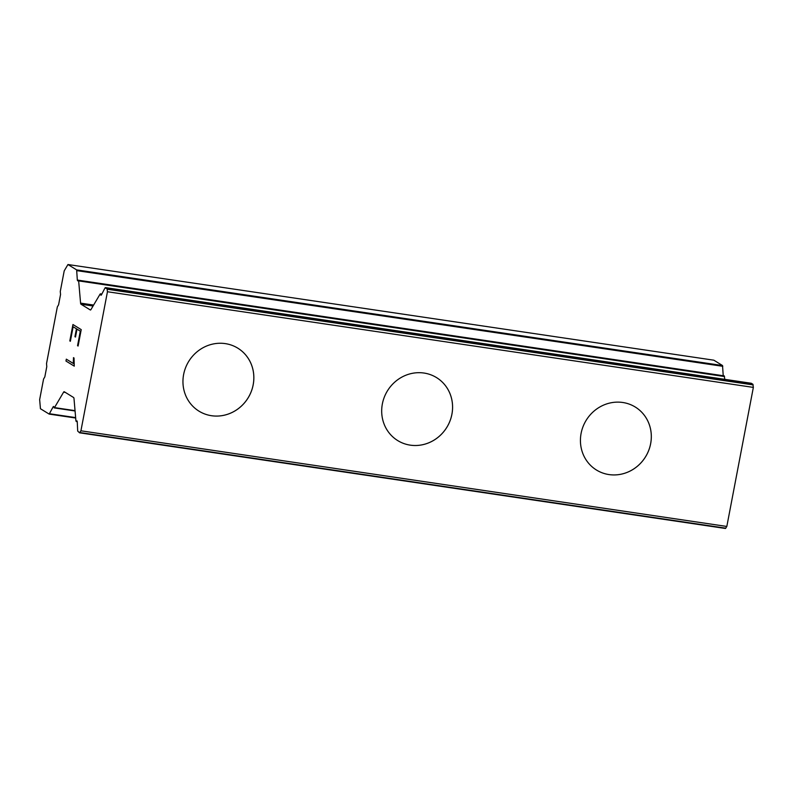 <?xml version="1.0" encoding="UTF-8"?>
<svg xmlns="http://www.w3.org/2000/svg" width="793" height="793" viewBox="0 0 793 793"><rect width="100%" height="100%" fill="white"/><g stroke="black" fill="none" stroke-linecap="round" stroke-linejoin="round"><path stroke-width="1.19" d="M237.801 348.167A36.993 34.852 -58.4 0 1 251.212 391.593A36.993 34.852 -58.4 0 1 211.513 415.71A36.993 34.852 -58.4 0 1 198.993 411.161A36.993 34.852 -58.4 0 1 185.572 367.734A36.993 34.852 -58.4 0 1 225.281 343.617A36.993 34.852 -58.4 0 1 237.811 348.167A36.993 34.852 -58.4 0 1 251.232 391.603A36.993 34.852 -58.4 0 1 211.523 415.72A36.993 34.852 -58.4 0 1 198.993 411.161M436.537 377.597A36.993 34.852 -58.4 0 1 449.948 421.033A36.993 34.852 -58.4 0 1 410.249 445.141A36.993 34.852 -58.4 0 1 397.729 440.591A36.993 34.852 -58.4 0 1 384.308 397.164A36.993 34.852 -58.4 0 1 424.017 373.047A36.993 34.852 -58.4 0 1 436.546 377.607A36.993 34.852 -58.4 0 1 449.968 421.033A36.993 34.852 -58.4 0 1 410.259 445.151A36.993 34.852 -58.4 0 1 397.739 440.591M635.282 407.037A36.993 34.852 -58.4 0 1 648.704 450.464A36.993 34.852 -58.4 0 1 609.004 474.581A36.993 34.852 -58.4 0 1 596.475 470.031A36.993 34.852 -58.4 0 1 583.053 426.594A36.993 34.852 -58.4 0 1 622.753 402.487A36.993 34.852 -58.4 0 1 635.282 407.037A36.993 34.852 -58.4 0 1 648.684 450.464A36.993 34.852 -58.4 0 1 608.984 474.571A36.993 34.852 -58.4 0 1 596.465 470.021M67.95 264.525L713.849 360.191L722.532 365.543L76.643 269.888L77.327 280.058L77.635 280.841L78.358 280.226L78.656 280.9L80.579 303.124A2.647 0.823 -81.6 0 0 80.965 304.205L90.303 309.954A2.647 0.823 -81.6 0 0 90.412 309.994A2.647 0.823 -81.6 0 0 90.987 309.528L100.087 294.114L101.028 295.254L101.425 294.897L104.993 287.968L107.005 288.593L107.451 291.745L80.926 430.797L79.558 432.809L77.694 431.065L77.238 421.658L76.941 420.865L76.217 421.479L75.92 420.805L73.997 398.592A2.647 0.823 -81.6 0 0 73.6 397.511L64.273 391.752A2.647 0.823 -81.6 0 0 64.164 391.712A2.647 0.823 -81.6 0 0 63.589 392.178L54.489 407.602L53.537 406.452L53.151 406.819L49.196 414.105L40.443 408.732L39.65 399.613L43.575 379.004L44.824 376.903L46.787 366.594L46.529 363.561L57.334 306.911L58.583 304.799L60.546 294.5L60.278 291.457L64.213 270.859L67.95 264.525L76.643 269.888M77.327 280.058L723.226 375.733L722.532 365.543M724.792 379.341L724.257 375.882L78.358 280.226M79.627 432.809L725.456 528.475L726.824 526.453L753.35 387.4L752.904 384.248L751.209 383.267M77 329.135L75.494 337.045L74.938 336.708L76.445 328.798L73.134 326.756L70.369 341.268L69.814 340.931L72.946 324.525L81.223 329.63L78.101 346.035L77.545 345.698L80.311 331.177L77 329.135L80.361 331.187L77.595 345.698L78.101 346.016M74.938 336.708L75.494 337.025M76.445 328.798L74.988 336.718M73.134 326.756L76.495 328.798M69.814 340.931L70.369 341.248M72.986 324.555L69.863 340.94M65.968 361.043L66.325 359.16L73.541 363.6L73.462 357.643L74.036 358.01L74.255 366.138L65.968 361.043L74.255 366.118M73.313 361.053L73.541 363.6M73.501 357.673L73.362 361.063M66.364 359.179L66.017 361.043M753.35 387.4L107.451 291.745M726.824 526.453L80.926 430.797M722.78 366.307L76.881 270.651M724.554 376.556L78.656 280.9M93.624 305.057L80.579 303.124M93.068 305.999L80.965 304.205M101.563 294.629L100.731 294.5M101.524 294.699L100.741 294.58M751.338 383.287L105.439 287.631M752.904 384.248L107.005 288.593M753.132 384.902L107.233 289.237M725.793 528.188L79.905 432.532M77.189 421.232L76.594 421.152M77.199 421.301L76.564 421.202M65.393 392.446L63.589 392.178M75.038 410.645L54.489 407.602M53.805 406.918L53.151 406.819M75.642 417.604L49.582 413.748M49.196 414.105L75.682 418.03L49.265 414.105M101.861 294.044L100.433 293.826M751.278 383.267L105.38 287.601M725.456 528.475L79.558 432.809M77.238 421.638L76.217 421.479M75.067 410.982L54.142 407.88"/></g></svg>
